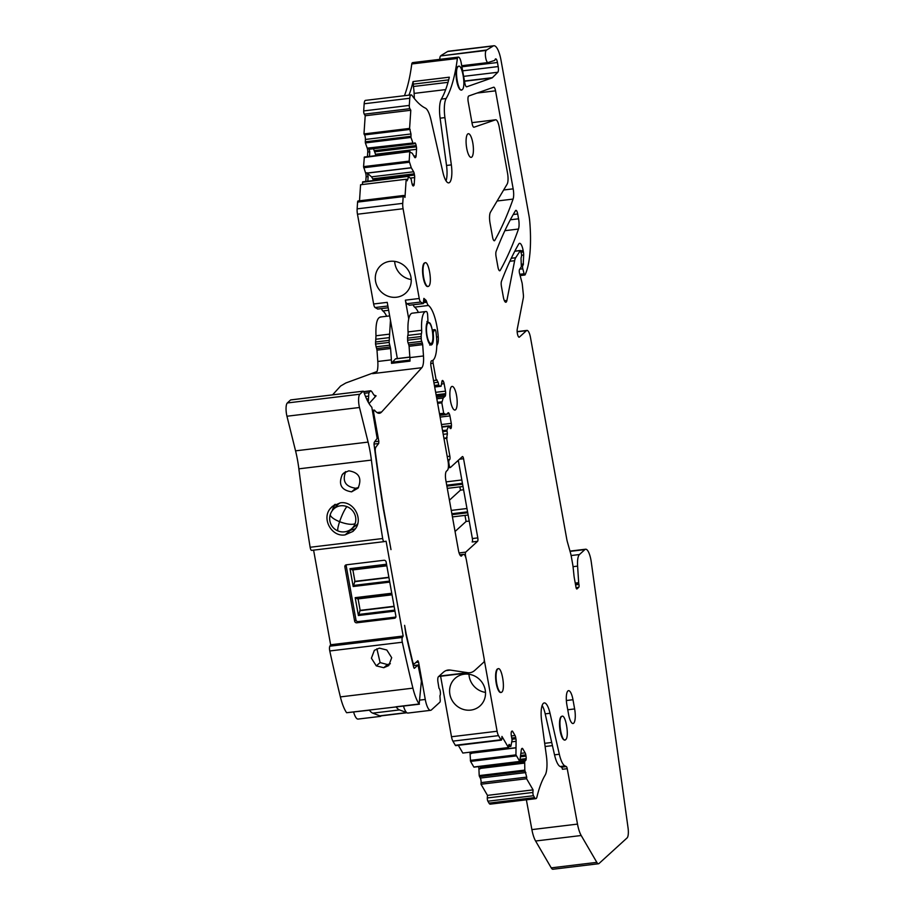 <?xml version="1.0" encoding="UTF-8"?>
<svg xmlns="http://www.w3.org/2000/svg" width="915" height="915" viewBox="0 0 915 915"><rect width="100%" height="100%" fill="white"/><g stroke="black" fill="none" stroke-linecap="round" stroke-linejoin="round"><path stroke-width="1.37" d="M395.852 617.042A1.91 1.784 47.6 0 1 395.738 617.065L358.108 621.594A1.91 1.784 47.6 0 1 355.969 619.97L354.631 621.182A1.91 1.784 -132.4 0 0 356.781 622.806L394.411 618.277A1.91 1.784 -132.4 0 0 395.886 616.218L386.119 561.901A1.91 1.784 -132.4 0 0 383.968 560.277L346.339 564.818A1.91 1.784 -132.4 0 0 344.863 566.877L354.631 621.182M355.969 619.97L346.19 565.664A1.91 1.784 47.6 0 1 346.236 564.829M389.756 582.112L353.19 586.515L349.976 568.661L352.458 569.953L386.816 565.813M394.971 611.106L358.406 615.52L355.192 597.655L357.685 598.948L392.043 594.807M353.19 586.515L354.94 581.357L352.881 569.908M358.406 615.52L360.155 610.362L358.097 598.902M369.431 710.212L346.613 712.728A33.352 9.527 -96.9 0 1 340.38 696.898A619.398 176.881 -96.9 0 1 329.777 650.965A3.809 1.087 -96.9 0 1 329.835 646.184L330.624 644.766L403.16 636.028L386.096 541.211L384.163 541.623A3.809 1.087 83.1 0 1 384.128 541.634L311.626 550.373A3.809 1.087 -96.9 0 1 311.592 550.373A3.809 1.087 -96.9 0 1 310.139 547.262A619.398 176.881 -96.9 0 1 298.862 468.835A47.649 13.611 -96.9 0 0 295.556 450.843L368.093 442.094L359.492 407.495L286.955 416.234L295.556 450.843M330.624 644.766L313.593 550.132M388.932 577.548L354.574 581.688M388.886 577.274L354.94 581.357M394.148 606.554L359.789 610.694M394.102 606.268L360.155 610.362M414.186 668.305L413.672 667.241A619.558 176.927 83.1 0 1 405.814 633.832L404.613 625.345L406.1 633.557A619.398 176.881 83.1 0 0 412.539 661.168A4.769 1.361 83.1 0 0 414.14 663.947A4.769 1.361 83.1 0 0 414.392 663.821L417.858 660.71L418.567 662.163L425.269 699.449A14.297 4.083 83.1 0 0 430.61 710.326A14.297 4.083 83.1 0 0 431.388 709.949L439.863 702.228A2.859 0.812 83.1 0 0 440.161 699.289L439.921 695.732A3.809 1.087 83.1 0 0 440.309 691.843A3.809 1.087 83.1 0 0 438.983 688.32L437.896 681.641A4.769 1.361 83.1 0 1 438.411 676.757L442.974 672.594A95.286 27.21 83.1 0 1 448.133 670.043A95.286 27.21 83.1 0 1 450.294 670.077L467.702 672.685A95.286 27.21 83.1 0 0 469.864 672.719A95.286 27.21 83.1 0 0 475.022 670.169L484.149 661.842L484.298 659.566L466.41 560.14A7.629 2.173 83.1 0 0 463.562 554.341A7.629 2.173 83.1 0 0 463.15 554.547L460.828 555.977M431.617 360.75L431.777 360.739A26.684 7.617 83.1 0 1 431.674 360.739L431.674 360.739A4.769 1.361 83.1 0 0 431.651 360.75A4.769 1.361 83.1 0 0 431.022 366.583L448.041 461.171A7.629 2.173 83.1 0 1 447.424 470.299L446.451 471.179A7.629 2.173 83.1 0 0 445.845 480.306L458.438 550.27A7.629 2.173 83.1 0 0 461.286 556.068A7.629 2.173 83.1 0 0 461.698 555.874M431.777 360.739A26.684 7.617 83.1 0 0 436.009 332.237A2.859 0.812 83.1 0 0 434.865 329.617A2.859 0.812 83.1 0 0 434.591 329.846L433.493 331.836A2.482 0.709 83.1 0 0 433.298 333.929A11.906 3.397 83.1 0 1 431.857 344.646A11.906 3.397 83.1 0 1 431.217 344.966A11.906 3.397 83.1 0 1 426.607 334.97A11.906 3.397 83.1 0 1 427.602 321.76A2.482 0.709 83.1 0 0 427.9 319.873L427.637 314.977A2.859 0.812 83.1 0 0 426.516 311.58A22.875 6.531 83.1 0 0 425.841 311.535A22.875 6.531 83.1 0 0 421.666 330.258A5.719 1.636 83.1 0 1 421.438 333.758A5.719 1.636 83.1 0 0 421.186 336.503L421.232 338.55A2.859 0.812 83.1 0 0 421.712 341.318L422.375 343.114L408.776 344.761L408.113 342.965L421.712 341.318M408.776 344.761L409.085 346.282L422.684 344.646L422.375 343.114M422.684 344.646L423.485 355.958A14.297 4.083 83.1 0 1 423.599 359.492A14.297 4.083 83.1 0 1 421.838 367.704L381.578 412.025L377.037 412.574M372.634 410.263L374.224 410.08A2.859 0.812 83.1 0 1 374.567 410.263A50.508 14.423 83.1 0 0 376.854 412.448A33.352 9.527 83.1 0 0 379.416 413.271A33.352 9.527 83.1 0 0 381.578 412.025M374.224 410.08A2.859 0.812 83.1 0 0 373.835 413.58L378.821 441.247L374.67 441.751M374.018 444.061L378.696 443.5L378.821 441.247M378.696 443.5A263.486 75.247 83.1 0 0 375.756 447.355A4.769 1.361 83.1 0 0 375.379 452.159A619.398 176.881 83.1 0 0 383.602 508.523L390.991 549.606L383.316 508.774A619.558 176.927 83.1 0 1 374.041 444.324L374.189 442.437A269.342 76.917 83.1 0 1 377.174 438.434L371.822 407.244A47.649 13.611 83.1 0 1 363.793 391.872L363.266 391.163L290.844 399.924M286.955 416.234A9.527 2.722 -96.9 0 1 287.321 402.966L359.858 394.216L363.163 391.208M359.858 394.216A9.527 2.722 83.1 0 0 359.492 407.495M311.592 550.373L384.128 541.634A3.809 1.087 83.1 0 1 382.676 538.523A619.398 176.881 83.1 0 1 371.399 460.096A47.649 13.611 83.1 0 0 368.093 442.094M329.835 646.184L402.371 637.446L403.16 636.028M402.371 637.446A3.809 1.087 83.1 0 0 402.314 642.227A619.398 176.881 83.1 0 0 412.905 688.149A33.352 9.527 83.1 0 0 419.15 703.99L421.392 681.229L418.018 665.022L413.271 665.605M414.404 668.282L417.915 665.079L413.271 665.64M287.321 402.966L290.627 399.947M380.823 317.082C377.163 317.253 375.55 323.487 375.974 335.771L375.527 344.051L376.991 350.148L377.792 361.471A14.297 4.083 83.1 0 1 377.906 364.994A14.297 4.083 83.1 0 1 377.037 371.524L345.824 382.985L340.563 386.061L332.58 394.857M378.444 715.301A14.297 4.083 83.1 0 0 380.297 716.399L358.085 719.076A14.297 4.083 -96.9 0 1 353.636 712.11M403.504 706.106A14.297 4.083 83.1 0 0 407.953 713.06L430.61 710.326M380.297 716.399A14.297 4.083 83.1 0 0 381.063 716.01L381.246 715.85M425.841 311.535L412.242 313.182A22.875 6.531 83.1 0 0 408.067 331.905L421.666 330.258M421.232 338.55L407.621 340.186L407.587 338.138A5.719 1.636 83.1 0 1 407.838 335.393A5.719 1.636 83.1 0 0 408.067 331.905M407.621 340.186A2.859 0.812 83.1 0 0 408.113 342.965M409.085 346.282L409.886 357.605L423.485 355.958M409.851 357.056L395.692 358.772A4.769 1.361 83.1 0 0 395.429 358.897L391.506 363.358A14.297 4.083 83.1 0 0 391.391 359.835L390.591 348.512L389.127 342.416L390.453 320.239L387.228 302.35L373.629 303.986A4.769 1.361 83.1 0 0 375.104 307.543L377.803 309.03M391.506 363.358L410 361.128A14.297 4.083 83.1 0 0 409.886 357.605M374.807 396.001L376.088 395.84L369.054 403.584M349.278 530.357L350.445 530.265L345.092 534.886C331.653 537.277 321.279 518.611 330.418 508.385L332.374 506.35L340.243 502.861C353.647 500.505 363.85 519.274 354.871 529.408L352.938 531.421L345.092 534.886M355.329 528.801L350.445 530.265M333.38 509.346L332.625 509.266L332.271 510.673M342.29 474.565C338.161 484.435 341.261 490.188 351.612 491.835L358.085 488.118C362.18 478.259 359.08 472.495 348.787 470.825L343.64 473.124L342.29 474.565L345.31 471.957M386.828 650.016L379.382 648.14L374.372 650.313L371.41 658.205L376.294 665.868L383.774 667.71L388.761 665.56L391.689 657.702L386.828 650.016M419.436 704.184L346.613 712.728M386.668 316.258A28.582 8.166 83.1 0 0 382.87 310.963L388.658 310.265M381.464 308.618A7.629 2.173 83.1 0 0 382.87 310.963M373.629 303.986L357.479 214.224L403.08 208.734A7.148 2.036 83.1 0 1 402.737 203.359L403.195 196.611A2.379 0.675 83.1 0 1 403.629 195.478A2.379 0.675 83.1 0 1 404.041 195.821L404.968 197.411L406.18 179.249L406.763 180.244L407.953 179.146L408.365 176.366L411.121 178.951L411.933 183.252A3.34 0.949 83.1 0 0 412.596 185.31L412.688 185.482A3.34 0.949 83.1 0 0 413.283 185.962A3.34 0.949 83.1 0 0 413.466 185.882L413.786 185.585A3.34 0.949 83.1 0 0 414.221 184.098L414.655 177.556A3.34 0.949 83.1 0 0 414.495 175.051L414.266 173.816A3.34 0.949 83.1 0 0 413.614 171.768L411.315 167.822L367.281 173.129L371.513 176.835L413.614 171.768M403.629 195.478L358.017 200.98A2.379 0.675 83.1 0 0 357.582 202.101L357.136 208.86A7.148 2.036 83.1 0 0 357.479 214.224M359.504 200.797L360.579 184.75L406.18 179.249M362.363 184.533L362.683 181.833L408.227 176.389M367.281 173.129L368.127 176.595L366.091 176.847L365.783 181.467M366.091 176.847A3.34 0.949 83.1 0 0 365.577 172.958L363.564 166.633L364.342 157.025L409.886 151.57M368.859 148.219L412.974 143.003L368.688 147.967L369.786 151.787L367.75 152.027L367.441 156.648M367.75 152.027A3.34 0.949 83.1 0 0 367.235 148.15L365.371 142.923L365.382 139.457A3.34 0.949 83.1 0 0 364.559 134.905L363.976 133.91L365.199 115.759L364.273 114.169L409.874 108.679A2.379 0.675 83.1 0 1 409.291 105.419L409.771 98.271A7.148 2.036 83.1 0 1 411.075 94.897A7.148 2.036 83.1 0 1 412.116 95.583A142.934 40.82 83.1 0 0 425.384 108.119A19.055 5.444 83.1 0 1 430.965 119.773L442.963 172.523A16.676 4.758 83.1 0 0 448.716 182.874A16.676 4.758 83.1 0 0 451.347 164.883L444.919 117.612L440.115 118.184A19.055 5.444 -96.9 0 1 441.339 99.095A142.934 40.82 83.1 0 0 449.093 78.198A142.934 40.82 83.1 0 0 449.334 77.192L413.065 81.561A142.934 40.82 83.1 0 1 412.825 82.567A142.934 40.82 83.1 0 1 408.971 95.149M411.075 94.897L365.474 100.387A7.148 2.036 83.1 0 0 364.17 103.772L363.69 110.921A2.379 0.675 83.1 0 0 364.273 114.169M404.441 95.698A142.934 40.82 83.1 0 0 411.773 63.97L457.374 58.48A2.859 0.812 83.1 0 1 457.717 57.531L457.957 57.313A7.629 2.173 83.1 0 1 458.369 57.107A7.629 2.173 83.1 0 1 461.217 62.906L464.866 83.196A4.769 1.361 83.1 0 0 466.65 86.822A4.769 1.361 83.1 0 0 466.73 86.799L491.996 77.935A9.527 2.722 83.1 0 0 492.396 77.672L497.829 72.251A4.769 1.361 83.1 0 0 498.183 66.566L462.647 70.844M458.369 57.107L412.768 62.597A7.629 2.173 83.1 0 0 412.345 62.803L412.105 63.032A2.859 0.812 83.1 0 0 411.773 63.97M521.287 265.27L522.854 265.361A2.379 0.675 83.1 0 0 522.797 268.793L524.123 273.768A2.379 0.675 83.1 0 0 524.89 275.003A2.379 0.675 83.1 0 0 525.153 274.74A95.286 27.21 83.1 0 0 526.022 272.601A66.704 19.043 83.1 0 0 529.774 221.75A19.055 5.444 83.1 0 0 528.962 215.551L501.02 60.264A19.055 5.444 83.1 0 0 493.906 45.75A19.055 5.444 83.1 0 0 493.219 45.99L486.688 50.005L440.595 55.941A6.199 1.773 83.1 0 0 439.772 59.349M441.087 55.495L447.618 51.492L493.219 45.99M493.906 45.75L448.293 51.251A19.055 5.444 83.1 0 0 447.618 51.492M526.365 799.802L531.889 829.608A19.055 5.444 83.1 0 0 535.595 841.011L551.23 867.855A9.527 2.722 83.1 0 0 552.912 869.25L598.513 863.749A9.527 2.722 83.1 0 0 599.028 863.497L627.072 837.934A9.527 2.722 83.1 0 0 628.045 827.823L591.273 562.05A14.297 4.083 83.1 0 0 585.623 549.217A14.297 4.083 83.1 0 0 584.857 549.595L579.424 554.547A14.297 4.083 83.1 0 0 577.605 566.122L578.669 582.661A2.379 0.675 83.1 0 0 578.783 583.576L578.943 584.456A2.379 0.675 83.1 0 1 578.749 587.304L576.988 588.917A2.379 0.675 83.1 0 1 576.862 588.974A2.379 0.675 83.1 0 1 575.97 587.167L574.311 577.948A9.527 2.722 83.1 0 1 573.968 575.489L573.156 567.632A14.297 4.083 83.1 0 0 572.63 563.949L571.315 556.583A14.297 4.083 83.1 0 0 570.422 552.671L567.38 541.874A9.527 2.722 83.1 0 1 566.785 539.267L530.517 337.681A9.527 2.722 83.1 0 0 526.949 330.418A9.527 2.722 83.1 0 0 526.434 330.681L519.423 337.075A4.769 1.361 83.1 0 1 519.16 337.2A4.769 1.361 83.1 0 1 517.535 334.307A4.769 1.361 83.1 0 1 517.272 329.034L523.3 298.027A4.769 1.361 83.1 0 0 523.369 294.721L522.328 284.599A4.769 1.361 83.1 0 0 521.893 282.209L519.56 273.482A2.859 0.812 83.1 0 1 519.64 269.365L521.344 266.677L521.047 258.785A2.379 0.675 83.1 0 1 521.367 257.081L521.641 254.69L520.429 250.47L515.671 257.744A14.297 4.083 83.1 0 0 514.642 260.695L506.91 300.429A6.668 1.91 83.1 0 1 505.858 302.247A6.668 1.91 83.1 0 1 503.364 297.169L501.431 286.406A4.769 1.361 83.1 0 1 501.489 281.225A629.394 179.74 83.1 0 1 518.702 244.065A9.527 2.722 83.1 0 1 519.594 243.31A9.527 2.722 83.1 0 1 523.151 250.573L523.403 251.945A4.769 1.361 83.1 0 1 523.654 255.011L523.208 265.041M481.816 766.221L524.672 761.36L524.81 770.098L526.708 777.121L481.096 782.622L480.993 784.235L487.478 795.375L487.306 797.96A2.379 0.675 83.1 0 0 487.889 801.208L488.999 803.118A7.148 2.036 83.1 0 0 490.257 804.159L535.87 798.658A7.148 2.036 83.1 0 0 536.922 797.045A142.934 40.82 83.1 0 1 545.123 775.177A19.055 5.444 83.1 0 0 546.404 755.996L541.634 720.917A16.676 4.758 83.1 0 1 544.253 702.926A16.676 4.758 83.1 0 1 550.018 713.288L559.328 754.257A19.055 5.444 83.1 0 0 564.978 765.935A142.934 40.82 83.1 0 1 566.339 766.598A2.859 0.812 83.1 0 1 567.231 768.692L577.502 824.106A19.055 5.444 83.1 0 0 581.197 835.509L596.832 862.365A9.527 2.722 83.1 0 0 598.513 863.749M481.096 782.622A3.34 0.949 83.1 0 0 480.284 778.07L479.197 775.588L478.922 768.92A3.34 0.949 83.1 0 0 478.591 766.61M524.672 761.36L525.725 760.399A3.34 0.949 83.1 0 0 526.159 758.912L526.171 758.626A3.34 0.949 83.1 0 0 526.011 756.122L525.793 754.886A3.34 0.949 83.1 0 0 525.13 752.839L522.797 748.825A3.34 0.949 83.1 0 0 522.213 748.344A3.34 0.949 83.1 0 0 522.03 748.424L521.71 748.722A3.34 0.949 83.1 0 0 521.275 750.22L519.766 761.429L474.142 766.976M473.844 767.022L470.573 761.406L470.058 753.708A3.34 0.949 83.1 0 0 469.898 752.21M458.324 745.325L462.83 753.056L508.443 747.555L508.546 745.942L509.747 744.856L508.706 744.982M440.607 676.242L451.495 736.747A7.148 2.036 83.1 0 0 452.902 741.139L455.315 745.279A2.379 0.675 83.1 0 0 455.739 745.634L501.34 740.132A2.379 0.675 83.1 0 0 501.786 739.011L501.958 736.426L508.443 747.555M451.495 736.747L497.097 731.245L484.401 660.653M470.79 710.097A18.586 17.454 47.6 0 1 451.575 699.403A18.586 17.454 47.6 0 1 455.041 678.415A18.586 17.454 47.6 0 1 464.328 674.195A18.586 17.454 47.6 0 1 483.532 684.889A18.586 17.454 47.6 0 1 480.078 705.877A18.586 17.454 47.6 0 1 470.79 710.097M486.688 50.005L486.208 50.439A6.199 1.773 83.1 0 0 485.579 57.062A6.199 1.773 83.1 0 0 487.912 62.575L494.5 60.47A4.769 1.361 83.1 0 0 495.049 59.681A4.769 1.361 83.1 0 1 495.678 58.88A4.769 1.361 83.1 0 1 497.463 62.506L498.183 66.566M441.339 99.095L446.143 98.511A142.934 40.82 83.1 0 0 457.374 58.48M446.143 98.511A19.055 5.444 83.1 0 0 444.919 117.612M363.976 133.91L409.588 128.42L410.801 110.258L409.874 108.679M409.588 128.42L410.984 133.967L365.382 139.457M412.928 142.912L410.972 137.433L410.984 133.967M368.939 148.31L369.854 149.111L413.466 143.849L412.974 143.003M413.466 143.849L414.632 142.946A3.34 0.949 83.1 0 1 414.815 142.854A3.34 0.949 83.1 0 1 415.399 143.346L414.015 143.518M367.201 173.038L411.27 167.719L409.165 161.131L409.771 151.982L412.242 153.24L414.587 157.243A3.34 0.949 83.1 0 0 415.17 157.723A3.34 0.949 83.1 0 0 415.353 157.632L415.673 157.334A3.34 0.949 83.1 0 0 416.108 155.847L416.542 149.317A3.34 0.949 83.1 0 0 416.382 146.812L416.153 145.577A3.34 0.949 83.1 0 0 415.501 143.518L415.399 143.346M364.17 157.472L410.023 151.558M362.512 182.291L408.365 176.366M407.347 180.724L406.763 180.244M408.731 318.9L405.368 300.166L419.242 298.496L403.08 208.734M419.242 298.496A4.769 1.361 83.1 0 0 420.706 302.041L423.325 303.574L423.874 298.382L425.933 300.212A2.859 0.812 83.1 0 1 426.504 301.367L426.779 302.259A7.629 2.173 83.1 0 0 428.472 305.473A28.582 8.166 83.1 0 1 438.251 336.834A9.527 2.722 83.1 0 1 437.427 344.337A9.527 2.722 83.1 0 0 436.729 346.591M433.23 360.007A2.859 0.812 83.1 0 0 433.138 363.232L436.203 380.263L436.867 379.736M436.684 379.828L438.113 382.276L433.927 382.779M447.87 460.234L449.642 459.627A2.859 0.812 83.1 0 0 449.871 456.208L446.634 438.262L447.389 433.824L446.92 430.107L448.727 425.91L450.089 428.117A3.34 0.949 83.1 0 0 450.672 428.609A3.34 0.949 83.1 0 0 450.855 428.517L450.946 428.437A3.34 0.949 83.1 0 0 451.37 426.95L451.438 425.864A3.34 0.949 83.1 0 0 451.278 423.359L449.94 415.902A3.34 0.949 83.1 0 0 449.288 413.854L448.899 413.191A3.34 0.949 83.1 0 0 448.304 412.699A3.34 0.949 83.1 0 0 448.121 412.791L446.2 414.552L439.783 415.33L446.2 414.552L443.695 413.271L441.808 402.829L443.18 398.036L445.147 396.218A3.34 0.949 83.1 0 0 445.571 394.731L445.651 393.644A3.34 0.949 83.1 0 0 445.479 391.14L444.141 383.682A3.34 0.949 83.1 0 0 443.489 381.635L443.1 380.972A3.34 0.949 83.1 0 0 442.505 380.48A3.34 0.949 83.1 0 0 442.334 380.571L442.242 380.651A3.34 0.949 83.1 0 0 441.819 382.138L441.076 386.256L438.925 385.684L438.113 382.276M449.151 460.073A2.859 0.812 83.1 0 0 448.922 463.493L449.254 465.335A2.859 0.812 83.1 0 0 450.329 467.519A2.859 0.812 83.1 0 0 450.477 467.439L462.338 456.631A2.859 0.812 83.1 0 1 462.498 456.551A2.859 0.812 83.1 0 1 463.562 458.724L477.802 537.894A2.859 0.812 83.1 0 1 477.573 541.314L465.724 552.134A2.859 0.812 83.1 0 0 465.495 555.554L465.952 558.127M497.097 731.245A7.148 2.036 83.1 0 0 498.515 735.637L500.928 739.789A2.379 0.675 83.1 0 0 501.34 740.132M509.163 744.364L510.593 746.297L508.511 746.549M510.902 746.217L512.08 740.041L511.325 735.683A3.34 0.949 83.1 0 1 511.165 733.178L511.188 732.892A3.34 0.949 83.1 0 1 511.622 731.405L511.943 731.108A3.34 0.949 83.1 0 1 512.125 731.016A3.34 0.949 83.1 0 1 512.709 731.508L515.042 735.511A3.34 0.949 83.1 0 1 515.705 737.57L511.76 738.039M519.766 761.429L515.946 754.875L516.083 741.31A3.34 0.949 83.1 0 0 515.923 738.805L515.705 737.57M480.993 784.235L526.594 778.745L526.708 777.121M526.594 778.745L533.079 789.874L532.907 792.459A2.379 0.675 83.1 0 0 533.491 795.718L534.6 797.617A7.148 2.036 83.1 0 0 535.87 798.658M472.14 123.617L468.206 101.782A4.769 1.361 83.1 0 1 468.766 95.972L493.677 87.222A4.769 1.361 83.1 0 1 493.757 87.2A4.769 1.361 83.1 0 1 495.541 90.825L513.166 188.845A9.527 2.722 83.1 0 1 513.086 199.081A591.765 168.989 83.1 0 1 494.798 240.393A4.769 1.361 83.1 0 1 494.352 240.771A4.769 1.361 83.1 0 1 492.567 237.145L490.051 223.157A9.527 2.722 83.1 0 1 490.463 212.189L507.127 184.144A9.527 2.722 83.1 0 0 507.539 173.175L499.235 127.048A9.527 2.722 83.1 0 0 495.678 119.785A9.527 2.722 83.1 0 0 495.507 119.831L474.004 127.231A4.769 1.361 83.1 0 1 473.924 127.242A4.769 1.361 83.1 0 1 472.14 123.617M496.124 251.396A4.769 1.361 83.1 0 0 496.067 256.577L497.966 267.157A4.769 1.361 83.1 0 0 499.75 270.783A4.769 1.361 83.1 0 0 500.196 270.405A592.234 169.126 83.1 0 0 518.485 229.036A9.527 2.722 83.1 0 0 518.565 218.811L517.696 213.973A4.769 1.361 83.1 0 0 515.911 210.347A4.769 1.361 83.1 0 0 515.488 210.69A629.394 179.74 83.1 0 0 496.124 251.396M458.118 66.623L458.312 66.36A11.906 3.397 83.1 0 0 457.672 66.681A11.906 3.397 83.1 0 0 456.116 75.579A11.906 3.397 83.1 0 0 458.609 87.394A11.906 3.397 83.1 0 0 461.16 90.013L462.258 89.636C466.295 86.788 461.892 62.357 458.118 66.623C454.092 69.471 458.484 93.902 462.258 89.636M561.547 716.617L561.741 716.342A11.906 3.397 83.1 0 0 561.616 716.376A11.906 3.397 83.1 0 0 561.101 716.662A11.906 3.397 83.1 0 0 560.415 717.715A11.906 3.397 83.1 0 0 560.197 731.211A11.906 3.397 83.1 0 0 564.589 739.995L565.687 739.629C569.725 736.769 565.321 712.35 561.547 716.617C557.521 719.464 561.913 743.884 565.687 739.629M424.606 263.143L424.8 262.88A11.906 3.397 83.1 0 0 424.148 263.2A11.906 3.397 83.1 0 0 424.388 282.14A11.906 3.397 83.1 0 0 427.648 286.532L428.106 286.475A11.906 3.397 83.1 0 0 428.746 286.155C432.772 283.307 428.38 258.876 424.606 263.143A11.906 3.397 83.1 0 0 423.462 276.239A11.906 3.397 83.1 0 0 428.106 286.475M467.679 134.036A11.906 3.397 83.1 0 0 466.524 147.132A11.906 3.397 83.1 0 0 471.168 157.369A11.906 3.397 83.1 0 0 471.82 157.048A11.906 3.397 83.1 0 0 472.964 143.952A11.906 3.397 83.1 0 0 468.32 133.716A11.906 3.397 83.1 0 0 467.679 134.036M574.631 708.931A11.906 3.397 83.1 0 1 573.042 723.513A11.906 3.397 83.1 0 1 568.592 714.443L566.934 705.236A11.906 3.397 83.1 0 1 568.535 690.653A11.906 3.397 83.1 0 1 572.984 699.723L574.631 708.931L567.746 709.765M497.657 669.105L497.84 668.842A11.906 3.397 83.1 0 0 497.2 669.162A11.906 3.397 83.1 0 0 496.056 682.258A11.906 3.397 83.1 0 0 500.699 692.495L501.146 692.438A11.906 3.397 83.1 0 0 501.797 692.117C505.823 689.269 501.431 664.839 497.657 669.105A11.906 3.397 83.1 0 0 496.502 682.201A11.906 3.397 83.1 0 0 501.146 692.438M455.59 409.737A11.906 3.397 83.1 0 0 456.734 396.641A11.906 3.397 83.1 0 0 452.09 386.404A11.906 3.397 83.1 0 0 451.45 386.725A11.906 3.397 83.1 0 0 450.306 399.821A11.906 3.397 83.1 0 0 454.949 410.057A11.906 3.397 83.1 0 0 455.59 409.737M397.35 358.566L390.453 320.239M371.616 391.346L370.529 390.934L371.616 391.346L373.915 395.006L376.088 395.84L375.482 396.184M363.747 391.746L370.529 390.934L368.871 392.752L368.288 402.291M332.625 509.266L335.142 504.291M358.531 487.489L355.752 488.255C345.378 486.688 342.038 481.141 345.71 471.602M390.35 663.73L387.434 664.553L380.114 662.574L376.889 648.781M406.912 712.751L380.56 715.93A16.195 4.621 -96.9 0 1 379.862 715.839L372.748 713.14A33.352 9.527 -96.9 0 1 369.283 710.006M406.798 712.671L399.5 709.914A33.352 9.527 -96.9 0 1 396.035 706.78L419.15 703.99M469.223 521.07L466.09 521.447L464.992 515.397M455.052 531.501L466.09 521.447M443.969 438.582L446.634 438.262M433.538 380.583L436.203 380.263M396.504 297.226A18.586 17.454 47.6 0 1 377.289 286.532A18.586 17.454 47.6 0 1 380.754 265.544A18.586 17.454 47.6 0 1 390.042 261.324A18.586 17.454 47.6 0 1 409.245 272.018A18.586 17.454 47.6 0 1 405.791 293.017A18.586 17.454 47.6 0 1 396.504 297.226M368.127 176.595L367.819 181.216M369.786 151.787L369.477 156.408M365.199 115.759L410.801 110.258M488.393 62.62L461.743 65.834M487.478 795.375L533.079 789.874M480.512 766.37L480.375 768.749L481.141 766.61M471.683 751.993L471.511 753.525L472.014 751.947M468.96 674.252A18.586 17.454 -132.4 0 0 485.51 692.392M567.231 768.692L562.428 769.263A2.859 0.812 83.1 0 0 561.535 767.17A142.934 40.82 83.1 0 0 560.174 766.518L564.978 765.935M446.04 180.873A16.676 4.758 83.1 0 0 446.531 165.466L440.115 118.184M370.003 149.168L413.546 143.918L369.854 149.111M416.542 149.317L375.527 154.258L373.4 148.596M375.527 154.258L375.436 155.687M414.266 173.816L372.771 178.814L371.513 176.835M372.771 178.814L373.228 180.026L414.495 175.051M405.368 300.166A4.769 1.361 83.1 0 0 406.843 303.711L409.531 305.198M413.191 304.798A7.629 2.173 83.1 0 0 414.598 307.143L428.472 305.473M418.407 312.438A28.582 8.166 83.1 0 0 414.598 307.143M458.289 460.314L472.369 538.546L477.802 537.894M477.573 541.314L472.14 541.977A2.859 0.812 83.1 0 0 472.369 538.546M559.328 754.257L554.524 754.829L545.203 713.86A16.676 4.758 83.1 0 0 542.138 705.511M554.524 754.829A19.055 5.444 83.1 0 0 560.174 766.518M449.425 500.208L460.451 490.154L459.856 486.86M458.449 461.24L457.1 461.4M394.674 261.381A18.586 17.454 -132.4 0 0 411.224 279.533M445.685 89.59L414.118 93.399L414.358 98.568M414.118 93.399A19.055 5.444 83.1 0 0 413.431 86.502L413.065 81.561M463.585 489.777L460.451 490.154M333.232 509.506A13.336 13.336 0 0 0 330.361 514.333A13.336 4.06 -161.4 0 0 339.614 521.676A13.336 2.116 -68.5 0 1 346.957 506.635A13.336 12.524 47.6 0 0 333.232 509.506L337.212 505.217A13.817 12.97 47.6 0 1 340.231 502.861M357.685 523.757A13.817 12.97 47.6 0 1 355.775 525.587L351.154 529.156A13.336 12.524 47.6 0 0 355.157 523.506A13.336 12.524 47.6 0 0 346.957 506.635M386.542 564.246L349.976 568.661M391.757 593.252L355.192 597.655M358.108 621.594L356.781 622.806M395.738 617.065L394.411 618.277M346.19 565.664L344.863 566.877M386.668 565.001L350.296 569.382M389.573 581.105L353.201 585.486M391.894 593.995L355.512 598.376M394.788 610.099L358.417 614.491M415.856 662.494L418.567 662.163M425.269 699.449L420.042 700.078M446.051 670.581L450.294 670.077M467.702 672.685L439.097 676.128M459.925 554.936L463.15 554.547M432.315 330.121L434.591 329.846M433.493 331.836L432.623 331.939M407.838 335.393L421.438 333.758M407.587 338.138L421.186 336.503M372.565 373.64L421.838 367.704M377.792 361.471L391.391 359.835M373.24 413.649L373.835 413.58M374.452 447.504L375.756 447.355M371.399 460.096L298.862 468.835M382.676 538.523L310.139 547.262M402.314 642.227L329.777 650.965M412.905 688.149L340.38 696.898M395.429 358.897L409.851 357.159M431.525 343.274A10.477 2.997 83.1 0 0 432.795 333.975A10.477 2.997 83.1 0 0 429.787 323.533A10.477 2.997 83.1 0 0 427.877 323.029A10.477 2.997 83.1 0 0 427.042 335.576A10.477 2.997 83.1 0 0 431.525 343.274M391.757 362.249L410 360.041M376.991 350.148L390.591 348.512M366.618 399.009L368.39 398.791M334.65 504.725L330.418 508.374M355.752 488.255L351.612 491.835M387.434 664.553L383.774 667.71M380.114 662.574L376.294 665.868M399.5 709.914L372.748 713.14M376.683 348.626L390.282 346.979M376.008 346.831L389.607 345.195M375.527 344.051L389.127 342.416M375.493 342.016L389.092 340.369M375.745 339.259L389.344 337.624M375.974 335.771L389.573 334.135M459.078 552.935L465.724 552.134M448.442 465.438L449.254 465.335M448.35 463.562L448.922 463.493M447.801 459.856L449.642 459.627M447.206 456.528L449.871 456.208M447.126 437.816L443.901 438.205M447.389 433.824L443.203 434.328M446.909 431.137L442.723 431.64M446.92 430.107L442.54 430.633M441.911 427.111L448.281 426.344M444.015 413.992L439.646 414.518M443.695 413.271L439.509 413.774M441.808 402.829L437.633 403.332M441.819 401.799L437.45 402.325M436.81 398.803L443.18 398.036M438.925 385.684L434.545 386.21M434.694 387.022L441.064 386.256L434.694 387.022M438.594 384.963L434.419 385.467M430.759 363.518L433.138 363.232M377.621 309.041L388.212 307.772L377.712 309.064M375.104 307.543L387.891 305.999M357.136 208.86L402.737 203.359M357.582 202.101L403.195 196.611M407.953 179.146L406.249 179.363M367.029 172.786L365.577 172.958M409.314 162.241L363.701 167.742M409.165 161.131L363.564 166.633M368.688 147.967L367.235 148.15M410.972 137.433L365.371 142.923M410.824 136.324L365.222 141.814M410.16 129.404L364.559 134.905M363.69 110.921L409.291 105.419M364.17 103.772L409.771 98.271M412.105 63.032L457.717 57.531M412.345 62.803L457.957 57.313M464.511 81.241L491.996 77.935M461.72 65.731L487.912 62.575M440.595 55.941L486.208 50.439M519.777 274.294L524.123 273.768M519.88 269.147L522.797 268.793M521.298 265.556L522.854 265.361M521.253 264.252L523.46 263.989M521.71 255.251L523.654 255.011M521.195 252.22L523.403 251.945M520.818 250.847L523.151 250.573M504.405 300.738L506.91 300.429M509.849 261.267L514.642 260.695M511.268 258.27L515.671 257.744M514.768 251.259L520.269 250.596M517.158 331.79L526.434 330.681M576.061 587.624L578.749 587.304M575.558 584.857L578.943 584.456M575.398 583.987L578.783 583.576M575.226 583.072L578.669 582.661M573.042 566.671L577.605 566.122M571.109 555.542L579.424 554.547M570.056 551.379L584.857 549.595M551.23 867.855L596.832 862.365M535.595 841.011L581.197 835.509M531.889 829.608L577.502 824.106M552.431 745.622L545.111 746.503M488.999 803.118L534.6 797.617M487.889 801.208L533.491 795.718M487.306 797.96L532.907 792.459M525.885 772.569L480.284 778.07M525.038 771.128L479.437 776.618M524.81 770.098L479.197 775.588M480.455 768.406L524.524 763.099M480.375 768.749L478.922 768.92M516.174 755.904L470.573 761.406M515.946 754.875L470.333 760.376M471.591 753.182L515.66 747.875M471.511 753.525L470.058 753.708M455.315 745.279L500.928 739.789M452.902 741.139L498.515 735.637M513.235 214.51L517.696 213.973M499.213 270.52L500.196 270.405M504.874 230.683L518.485 229.036M510.318 219.794L518.565 218.811M495.678 119.785L471.968 122.644L495.507 119.831M493.814 240.508L494.798 240.393M497.108 201.003L513.086 199.081M503.65 189.988L513.166 188.845M477.058 93.056L495.541 90.825M561.535 767.17L566.339 766.598M461.915 66.795L497.463 62.506M463.642 76.368L497.829 72.251M464.477 81.035L492.396 77.672M451.347 164.883L446.531 165.466M413.774 143.724L415.501 143.518M416.153 145.577L374.67 150.575M375.116 151.787L416.382 146.812M413.923 156.11L416.108 155.847M415.673 157.334L414.724 157.449M414.655 177.556L410.572 178.048M412.196 184.338L414.221 184.098M413.786 185.585L412.837 185.699M406.843 303.711L420.706 302.041M409.36 305.221L423.233 303.551M423.599 300.497L425.933 300.212M423.588 301.721L426.504 301.367M423.588 302.648L426.779 302.259M436.512 337.04L438.251 336.834M436.787 344.417L437.427 344.337M443.1 380.972L441.991 381.098M441.842 381.829L443.489 381.635M444.141 383.682L441.693 383.98M435.654 392.329L445.479 391.14M445.651 393.644L436.089 394.8M436.283 395.852L445.571 394.731M445.147 396.218L436.535 397.259M443.215 397.979L436.81 398.757M448.899 413.191L447.504 413.351M446.612 414.175L449.288 413.854M449.94 415.902L440.104 417.091M441.442 424.549L451.278 423.359M451.438 425.864L448.956 426.173M449.54 427.168L451.37 426.95M448.727 425.91L441.842 426.733L448.75 425.898M448.304 426.287L441.899 427.065M459.502 459.216L463.562 458.724M512.709 731.508L511.439 731.657M511.382 735.957L515.042 735.511M511.977 739.274L515.923 738.805M516.083 741.31L511.908 741.813M515.66 747.738L471.625 753.045M522.797 748.825L521.527 748.985M521.07 753.331L525.13 752.839M525.793 754.886L520.921 755.47M520.829 756.751L526.011 756.122M526.171 758.626L520.235 759.347M520.178 759.633L526.159 758.912M525.725 760.399L519.834 761.108M524.615 761.577L480.993 766.827M524.524 762.961L480.489 768.268M545.203 713.86L550.018 713.288M572.984 699.723L566.362 700.524M364.296 393.301L368.871 392.752M365.508 396.481L368.299 396.149M406.615 712.613L379.862 715.839M448.67 79.868L413.065 84.157M544.677 743.323L551.711 742.477M446.131 481.873L461.823 479.975M446.726 485.19L462.43 483.303M446.886 486.117L462.59 484.218M451.267 510.41L466.959 508.511M451.861 513.727L467.554 511.84M452.021 514.653L467.725 512.755M448.007 82.339L413.431 86.502M330.361 514.333A13.336 13.336 0 0 0 338.104 530.997A13.336 2.116 111.5 0 1 339.614 521.676A13.336 4.06 18.6 0 0 355.157 523.506M412.905 664.096L414.14 663.947M438.72 676.471L469.864 672.719M459.845 554.787L463.562 554.341M432.269 329.926L434.865 329.617M363.266 391.163L290.73 399.901M426.916 321.485L429.535 322.801C432.795 325.008 434.339 344.578 431.125 344.498L429.764 345.138M389.664 315.904L380.148 317.048M448.327 467.759L450.329 467.519M408.296 176.343L362.683 181.833M409.954 151.524L364.342 157.025M520.12 275.587L524.89 275.003M514.825 251.145L520.429 250.47M517.147 331.607L526.949 330.418M569.976 551.105L585.623 549.217M519.617 761.657L474.016 767.159M510.753 746.446L508.5 746.709M409.451 305.244L423.325 303.574M363.69 391.62L370.827 390.751M447.298 488.37L463.001 486.483M452.433 516.906L468.125 515.019M338.104 530.997A13.336 13.336 0 0 0 351.154 529.156"/></g></svg>
